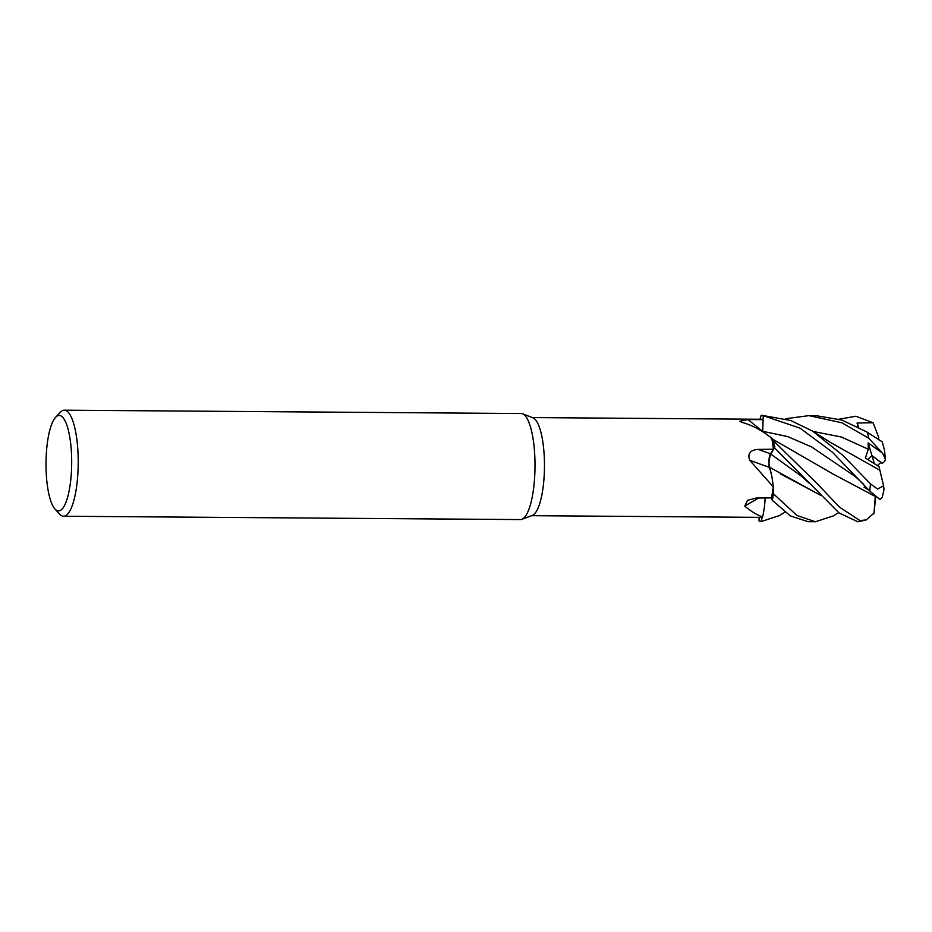 <?xml version="1.0" encoding="UTF-8"?>
<svg xmlns="http://www.w3.org/2000/svg" width="932" height="932" viewBox="0 0 932 932"><rect width="100%" height="100%" fill="white"/><g stroke="black" fill="none" stroke-linecap="round" stroke-linejoin="round"><path stroke-width="1.4" d="M763.238 415.695A53.031 14.26 90.4 0 0 761.502 415.288A53.031 14.26 90.4 0 0 761.188 415.299L761.164 415.369A52.961 14.248 90.4 0 1 763.238 415.765L762.702 431.772L763.238 415.695L800.017 428.137L832.323 452.125L869.707 491.013L879.983 499.505L882.278 497.432L884.025 489.347L883.606 485.817L877.536 489.032L870.476 483.871L843.157 455.643L812.681 431.143L790.627 420.472L761.712 415.299M748.023 419.575L763.075 419.645L762.621 431.714A8.924 2.4 90.4 0 1 762.609 431.306A895.454 789.008 2.9 0 1 748.023 419.575L739.822 421.276L741.651 422.278C751.961 425.062 761.992 430.374 771.731 438.191A49.047 13.188 90.4 0 1 771.859 438.844L773.478 440.848A52.961 14.248 90.4 0 1 774.376 447.71L838.998 512.891L857.883 521.803L866.143 519.94L859.921 520.534L839.417 507.113L816.828 483.254L773.513 440.883A53.031 14.26 90.4 0 1 774.399 447.686L770.473 453.884C768.947 457.251 768.597 461.783 769.413 467.48M769.098 460.723L770.543 453.919L774.923 446.836L769.646 456.412M769.191 459.499L769.075 461.317M769.121 464.299L770.822 471.942A38.876 10.45 90.4 0 1 773.211 486.772L749.736 460.28C747.347 453.604 750.202 449.981 758.287 449.399L773.397 449.236A49.047 13.188 90.4 0 0 771.859 438.844L773.478 440.848L771.859 438.844M820.929 495.509L769.494 467.212L771.626 475.39M55.594 417.315L60.347 412.259A53.031 14.26 90.4 0 1 64.343 410.185L521.151 413.528A53.031 14.26 90.4 0 1 522.596 413.808L532.988 417.851A49.047 13.188 90.4 0 1 543.869 480.166A49.047 13.188 90.4 0 1 532.265 515.443L521.827 519.322A53.031 14.26 90.4 0 1 520.371 519.578L63.562 516.235A53.031 14.26 90.4 0 1 59.601 514.103L54.93 508.977A47.73 12.838 90.4 0 1 46.6 450.005A47.73 12.838 90.4 0 1 55.594 417.315A47.73 12.838 90.4 0 1 68.141 429.396A47.73 12.838 90.4 0 1 71.1 476.334A47.73 12.838 90.4 0 1 54.93 508.977M532.312 417.583L761.479 419.26A49.047 13.188 90.4 0 1 763.075 419.645L763.238 415.765A52.961 14.248 90.4 0 0 761.164 415.369L759.953 419.249M522.596 413.808A53.031 14.26 90.4 0 1 534.362 481.18A53.031 14.26 90.4 0 1 521.827 519.322M64.343 410.185A53.031 14.26 90.4 0 1 77.566 477.836A53.031 14.26 90.4 0 1 63.562 516.235M785.443 418.748L808.929 415.637L841.992 422.813L868.706 438.238L882.534 453.127L868.111 442.921L871.933 455.585L867.948 459.616L871.944 455.585L880.95 462.33L877.385 465.592M749.736 460.28A896.735 72.614 14.6 0 0 769.378 467.386A8.924 2.4 90.4 0 1 770.461 453.802L773.397 449.236M769.378 467.386A38.876 10.45 90.4 0 1 770.822 471.942M773.211 486.772A49.047 13.188 90.4 0 1 773.129 487.541A49.047 13.188 90.4 0 1 771.44 497.909L771.428 497.909M769.354 467.165L771.055 472.652M758.764 498.014A896.735 655.674 44 0 0 744.75 506.134L747.499 500.344L756.248 498.038L771.44 497.909L772.279 500.298L790.418 515.955L808.149 521.687L815.395 521.745L796.942 515.466L773.432 493.785A52.961 14.248 90.4 0 1 772.255 500.263A52.961 14.248 90.4 0 0 773.432 493.785L773.129 487.541M765.137 497.956A38.876 10.45 90.4 0 1 764.916 501.451A38.876 10.45 90.4 0 1 762.597 516.899C757.227 515.14 751.274 511.552 744.75 506.134M762.597 516.899A49.047 13.188 90.4 0 1 762.376 517.004A49.047 13.188 90.4 0 1 760.757 517.365L531.601 515.687M765.172 497.956L764.916 501.451M759.137 517.353L758.998 520.872A52.961 14.248 90.4 0 0 761.071 521.268A52.961 14.248 90.4 0 1 758.998 520.872L758.998 520.93A53.031 14.26 90.4 0 0 760.733 521.337L761.887 521.349L761.048 521.326L762.399 517.004M863.58 484.151L855.18 476.462L811.609 446.941L787.657 436.56L762.632 431.295L763.075 419.645M773.129 487.459L773.432 493.797L773.129 487.459M764.986 501.323L764.438 506.332M882.534 453.127L885.4 459.231L884.748 461.212L882.301 463.437L871.933 455.585L874.379 463.682M839.091 419.202L855.879 416.231L873.063 422.744L857.056 423.035L858.104 426.844M833.138 515.978L815.395 521.745M820.719 495.288L780.503 473.91M868.111 442.921L868.274 449.224L865.409 458.031L879.074 466.687L879.866 470.241L830.82 442.653L812.681 431.155M879.878 470.241L883.606 485.828M865.583 486.376L864.081 487.261L868.915 490.115M833.406 474.213L874.076 495.766M874.263 495.952L833.29 474.143L771.114 438.285M773.513 440.883L773.478 440.848A52.961 14.248 90.4 0 1 774.376 447.71M875.696 497.245L874.006 513.136L866.143 519.94M875.299 496.302L873.96 513.753M885.4 459.231L884.48 450.179L882.266 441.815L866.865 431.982L841.841 420.041L816.176 415.684L808.918 415.637M779.362 515.582L761.887 521.349M873.063 422.744L878.725 437.318L878.527 439.694M857.056 423.035L858.768 427.194M773.432 493.902A53.031 14.26 90.4 0 1 772.279 500.298M770.461 453.802A895.454 72.51 14.6 0 1 758.287 449.399M801.357 476.112L770.473 453.872M868.274 449.212L841.363 436.992L813.24 431.493M870.476 483.871A53.031 14.26 90.4 0 1 869.707 491.013M867.436 432.355A53.031 14.26 90.4 0 1 868.706 438.238M859.921 520.534A53.031 14.26 90.4 0 1 857.883 521.803M761.502 415.288L762.667 415.299M838.718 512.67L832.73 516.212M809.384 483.335L801.345 476.101M866.865 431.982L882.348 441.873M778.733 515.967L785.198 512.064"/></g></svg>

